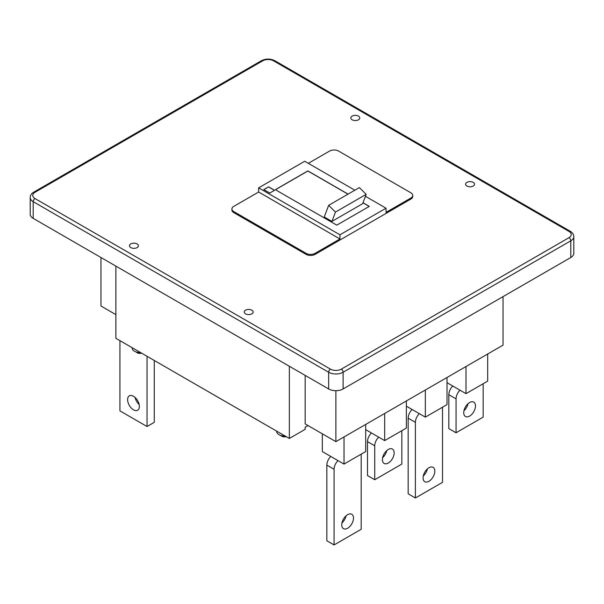 <?xml version="1.0" encoding="UTF-8"?>
<svg xmlns="http://www.w3.org/2000/svg" width="604" height="604" viewBox="0 0 604 604"><rect width="100%" height="100%" fill="white"/><g stroke="black" fill="none" stroke-linecap="round" stroke-linejoin="round"><path stroke-width="0.91" d="M35.002 198.55A7.663 4.424 0 0 1 35.002 192.291A2.552 1.472 60 0 0 33.726 192.163C31.446 193.514 30.276 195.296 30.2 197.508L30.2 214.201A10.223 5.904 0 0 0 33.197 218.376L328.651 388.953A10.223 5.904 0 0 0 343.11 388.953L570.803 257.5A10.223 5.904 0 0 0 573.8 253.325L573.8 236.632C573.74 234.435 572.562 232.653 570.274 231.287A2.552 1.472 -60 0 0 568.998 231.415A7.663 4.424 0 0 1 568.998 237.674L341.305 369.135A7.663 4.424 0 0 1 330.464 369.135L35.002 198.55A2.552 1.472 120 0 0 33.197 201.676L33.197 218.376M339.946 234.805L258.633 187.852L258.633 192.027L339.946 238.98L339.946 234.805L386.031 208.199L386.031 212.374L410.879 198.029A6.387 3.692 0 0 0 412.751 195.417A6.387 3.692 0 0 0 410.879 192.812L338.595 151.076A6.387 3.692 0 0 0 329.558 151.076L308.327 163.337M258.633 192.027L233.786 206.372A6.387 3.692 0 0 0 231.913 208.984L231.913 210.026A6.387 3.692 0 0 0 233.786 212.631L306.069 254.367A6.387 3.692 0 0 0 315.099 254.367L410.879 199.071A6.387 3.692 0 0 0 412.751 196.466L412.751 195.417M306.069 254.367L306.069 253.325L233.786 211.589A6.387 3.692 0 0 1 231.913 208.984M339.946 238.98L315.099 253.325L315.099 254.367M306.069 253.325A6.387 3.692 0 0 0 315.099 253.325M386.031 208.199L365.435 196.315M354.858 190.207L304.71 161.253L258.633 187.852M348.085 194.118L307.874 170.902L275.349 189.679L336.79 225.156L369.316 206.372L363.004 202.733M263.827 189.603L269.792 193.046L274.578 190.283L268.614 186.84L263.827 189.603M268.614 186.84L263.918 189.656M274.488 190.335L268.614 186.946M275.439 189.732L307.874 171.007L347.995 194.171M362.974 202.816L369.225 206.425M331.928 221.411L362.649 203.676L366.183 194.345L359.38 187.595L328.659 205.33L324.25 216.972L331.928 221.411L335.462 212.079L328.659 205.33M366.183 194.345L335.462 212.079M115.87 314.624L100.959 306.009L100.959 257.5M305.163 375.394L305.163 423.91L335.884 441.645L335.884 390.682M137.1 243.933A4.47 2.582 0 0 0 132.231 243.374A4.47 2.582 0 0 0 129.467 245.76A4.47 2.582 0 0 0 130.781 247.587A4.47 2.582 0 0 0 135.651 248.146A4.47 2.582 0 0 0 138.414 245.76A4.47 2.582 0 0 0 137.1 243.933M251.853 310.184A4.47 2.582 0 0 0 246.976 309.626A4.47 2.582 0 0 0 244.22 312.011A4.47 2.582 0 0 0 245.526 313.838A4.47 2.582 0 0 0 250.403 314.397A4.47 2.582 0 0 0 253.167 312.011A4.47 2.582 0 0 0 251.853 310.184M358.474 116.127A4.47 2.582 0 0 0 353.597 115.568A4.47 2.582 0 0 0 350.833 117.954A4.47 2.582 0 0 0 352.147 119.781A4.47 2.582 0 0 0 357.024 120.339A4.47 2.582 0 0 0 359.78 117.954A4.47 2.582 0 0 0 358.474 116.127M473.219 182.378A4.47 2.582 0 0 0 468.349 181.819A4.47 2.582 0 0 0 465.586 184.205A4.47 2.582 0 0 0 466.9 186.032A4.47 2.582 0 0 0 471.769 186.591A4.47 2.582 0 0 0 474.533 184.205A4.47 2.582 0 0 0 473.219 182.378M503.041 296.624L503.041 345.141L335.884 441.645M322.332 433.815L322.332 451.558L344.016 464.076L365.699 451.558L365.699 424.431M384.673 413.476L384.673 440.603L365.699 429.648M487.677 354.004L487.677 381.132L465.994 393.649L447.02 382.694M465.994 366.522L465.994 393.649M371.445 432.962A8.305 4.794 120 0 0 367.504 441.645L367.504 475.552L374.737 479.727L401.841 464.076L401.841 430.69M344.016 436.949L344.016 464.076M378.678 437.137A8.305 4.794 120 0 0 374.737 445.82L374.737 479.727M425.337 390.003L425.337 417.13L447.02 404.604L447.02 377.477M361.184 454.163L361.184 529.285L334.072 544.936L334.072 469.293A8.305 4.794 -60 0 1 338.013 460.61M334.072 469.293L326.847 465.118A8.305 4.794 -60 0 1 330.788 456.443M353.499 518.066A8.305 4.794 120 0 0 351.785 514.268A8.305 4.794 120 0 0 345.382 516.488A8.305 4.794 120 0 0 341.758 524.853A8.305 4.794 120 0 0 343.48 528.651A8.305 4.794 120 0 0 349.875 526.424A8.305 4.794 120 0 0 353.499 518.066M326.847 465.118L326.847 540.761L334.072 544.936M341.97 522.913A8.305 4.794 120 0 0 346.062 515.831M406.364 400.958L406.364 428.085L384.673 440.603M382.626 457.711A8.305 4.794 120 0 0 386.719 450.622M388.289 449.467A8.305 4.794 120 0 0 382.861 456.79A8.305 4.794 120 0 0 384.136 463.442A8.305 4.794 120 0 0 388.289 463.034A8.305 4.794 120 0 0 393.717 455.71A8.305 4.794 120 0 0 392.441 449.059A8.305 4.794 120 0 0 388.289 449.467M425.337 417.13L406.364 406.175M442.506 407.217L442.506 482.332L415.393 497.983L415.393 422.347A8.305 4.794 -60 0 1 419.335 413.664M415.393 422.347L408.168 418.172A8.305 4.794 -60 0 1 412.109 409.489M434.82 471.12A8.305 4.794 120 0 0 433.098 467.315A8.305 4.794 120 0 0 426.703 469.542A8.305 4.794 120 0 0 423.079 477.9A8.305 4.794 120 0 0 424.793 481.705A8.305 4.794 120 0 0 431.196 479.478A8.305 4.794 120 0 0 434.82 471.12M408.168 418.172L408.168 493.815L415.393 497.983M423.291 475.967A8.305 4.794 120 0 0 427.383 468.878M452.766 386.016A8.305 4.794 120 0 0 448.825 394.699L448.825 428.606L456.058 432.774L483.162 417.13L483.162 383.744M459.999 390.192A8.305 4.794 120 0 0 456.058 398.866L456.058 432.774M463.947 410.758A8.305 4.794 120 0 0 468.04 403.676M469.61 402.521A8.305 4.794 120 0 0 464.182 409.837A8.305 4.794 120 0 0 465.457 416.496A8.305 4.794 120 0 0 469.61 416.081A8.305 4.794 120 0 0 475.031 408.765A8.305 4.794 120 0 0 473.762 402.105A8.305 4.794 120 0 0 469.61 402.521M154.269 360.475L154.269 422.347L147.044 426.515L119.932 410.871L119.932 340.648M139.147 404.499A8.305 4.794 60 0 1 135.054 397.409M127.618 399.652A8.305 4.794 60 0 1 129.332 395.846A8.305 4.794 60 0 1 135.734 398.074A8.305 4.794 60 0 1 139.358 406.432A8.305 4.794 60 0 1 137.644 410.237A8.305 4.794 60 0 1 131.242 408.01A8.305 4.794 60 0 1 127.618 399.652M147.044 356.3L147.044 426.515M115.87 266.107L115.87 338.3L289.354 438.459L289.354 366.266M308.055 425.578L305.163 427.247L305.163 429.331L289.354 438.459M132.148 347.7L132.148 348.055A7.663 4.424 0 0 0 140.407 352.472M136.225 351.973A3.835 2.212 0 0 0 141.585 353.151M276.715 431.165L276.715 431.528A7.663 4.424 0 0 0 284.975 435.937M280.792 435.439A3.835 2.212 0 0 0 286.153 436.616M30.2 197.508A10.223 5.904 0 0 0 33.197 201.676L328.651 372.26A10.223 5.904 0 0 0 343.11 372.26L343.11 388.953M328.651 388.953L328.651 372.26A2.552 1.472 120 0 1 330.464 369.135M341.305 369.135A2.552 1.472 -120 0 1 343.11 372.26L570.803 240.807L570.803 257.5M568.998 237.674A2.552 1.472 -120 0 1 570.803 240.807A10.223 5.904 0 0 0 573.8 236.632M233.786 212.631L233.786 211.589M410.879 198.029L410.879 199.071M367.504 441.645L374.737 445.82M448.825 394.699L456.058 398.866M35.002 192.291L262.695 60.83A7.663 4.424 0 0 1 273.536 60.83L568.998 231.415M273.536 60.83A2.552 1.472 -60 0 1 274.812 60.702L570.274 231.287M262.695 60.83A2.552 1.472 -120 0 0 261.419 60.702C265.881 58.528 270.35 58.528 274.812 60.702M33.726 192.163L261.419 60.702"/></g></svg>
